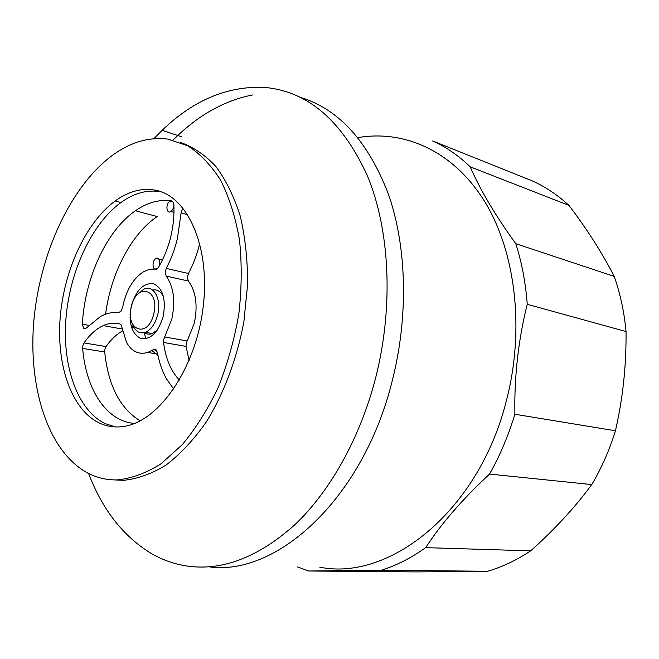 <?xml version="1.0" encoding="UTF-8"?>
<svg xmlns="http://www.w3.org/2000/svg" width="659" height="659" viewBox="0 0 659 659"><rect width="100%" height="100%" fill="white"/><g stroke="black" fill="none" stroke-linecap="round" stroke-linejoin="round"><path stroke-width="0.99" d="M167.823 139.098L187.535 145.705C200.007 153.605 211.053 165.145 220.691 180.311C229.241 197.42 235.502 217.264 239.481 239.843C241.968 263.567 241.754 288.28 238.838 313.956C234.382 339.591 227.503 364.065 218.211 387.377C207.733 409.428 195.739 428.539 182.23 444.718L160.944 463.837C146.224 473.088 131.685 478.442 117.318 479.9C106.577 480.131 96.552 477.75 87.235 472.767C48.947 451.744 29.054 390.696 33.444 325.983C37.958 261.145 65.925 194.825 105.662 160.714C125.729 143.711 146.446 136.504 167.823 139.098M114.328 479.909L123.39 480.337C137.426 478.953 151.644 473.87 166.035 465.081C180.253 454.175 193.598 439.915 206.069 422.295C223.78 393.818 237.018 358.743 243.904 321.477L247.603 284.416C247.66 260.066 245.239 237.364 240.321 216.325C234.093 196.72 225.963 180.121 215.93 166.546C205.056 154.939 193.153 146.875 180.228 142.36M115.465 426.941L105.234 423.646C77.457 410.326 62.259 366.371 65.925 319.071C69.599 271.73 91.543 223.912 120.927 202.511C134.288 192.914 147.74 189.364 161.282 191.851M155.483 190.204C141.957 187.724 128.53 191.316 115.177 200.962C85.818 222.495 63.874 270.511 60.15 318.033C56.435 365.514 71.551 409.634 99.254 422.987C106.915 426.595 115.111 427.74 123.843 426.422C158.366 421.752 195.253 369.419 202.947 308.717C210.962 248.023 188.037 196.036 155.483 190.204M154.766 332.21L155.195 332.779M154.19 332.581L154.552 333.487M319.755 567.168C389.23 581.502 478.862 511.335 506.458 400.441C525.174 328.446 515.313 250.585 484.077 200.558C452.634 150.516 403.868 129.642 357.862 137.624M297.522 566.905L308.676 571.007L381.347 570.233C396.413 565.504 411.191 557.975 425.665 547.645C441.242 523.683 462.544 499.151 489.563 474.06C499.975 455.542 508.41 435.607 514.86 414.247L514.819 402.542C515.124 368.908 519.267 336.164 527.249 304.293C525.651 282.777 521.821 262.579 515.775 243.682C495.206 215.213 480.016 189.594 470.213 166.834C458.565 155.573 446.028 146.941 432.609 140.935L531.838 180.706C545.075 186.588 557.448 194.825 568.956 205.402C587.251 229.497 602.334 253.163 614.196 276.401L515.775 243.682M392.369 380.301C408.704 315.826 406.735 246.664 388.505 194.397C368.183 141.471 338.874 109.147 300.57 97.417C338.874 109.147 368.183 141.479 388.505 194.405C406.735 246.672 408.704 315.826 392.369 380.301C363.323 498.871 276.459 576.6 208.928 566.814C276.459 576.6 363.323 498.871 392.369 380.301M252.545 94.945C225.633 100.292 200.715 113.809 177.79 135.499L173.029 140.12L177.79 135.499C200.715 113.809 225.633 100.292 252.545 94.954M153.926 138.645L162.139 130.35C193.762 99.863 228.129 85.571 265.256 87.466C308.066 91.527 342.062 120.836 367.252 175.401C389.807 229.563 393.802 306.081 375.77 377.368C360.251 438.054 329.879 491.836 294.169 525.363C256.771 558.404 220.106 571.814 184.174 565.579C172.378 563.437 161.298 559.343 150.936 553.296C123.167 536.22 102.376 509.605 88.561 473.45M122.533 330.942C116.486 334.327 110.992 339.533 106.041 346.568L84.022 342.935C89.764 334.64 96.173 328.866 103.249 325.612C108.867 323.108 114.402 322.564 119.856 323.964L121.215 325.052L126.544 342.458C131.841 351.642 138.934 354.97 147.805 352.433L153.201 349.731L156.554 350.3M173.721 389.082L166.48 378.867C162.229 371.223 159.214 362.442 157.452 352.524L155.837 349.608L153.201 349.731M134.708 423.383C106.511 421.694 85.917 389.469 82.672 348.438L104.707 351.98L104.938 349.097L106.041 346.568M84.022 342.935L82.91 345.505L82.672 348.438M171.579 200.88L173.169 202.025L169.758 201.366C165.302 204.051 166.472 214.579 170.903 211.498C173.762 208.771 174.52 205.616 173.169 202.025L173.885 204.529C174.75 226.918 169.676 247.759 158.662 267.043L157.064 268.798C161.356 266.252 160.252 255.873 155.994 258.509C151.397 260.791 152.542 272.002 157.064 268.798L148.975 269.531L143.662 271.681C133.036 278.493 126.001 290.471 122.558 307.605L120.992 311.262L118.529 312.564C113.15 311.995 107.763 313 102.359 315.562L100.366 316.584L85.596 328.643L83.627 328.404L82.359 324.203C84.747 278.32 106.396 230.683 135.408 210.756C147.361 202.461 159.42 199.175 171.579 200.88L172.024 201.011M179.388 380.086C170.87 370.984 165.59 358.447 163.556 342.474L186.052 346.403L186.176 343.578L187.172 340.967L164.692 336.947L163.687 339.599L163.556 342.474M164.692 336.947L171.752 319.294C175.599 301.171 173.737 286.764 166.175 276.088L188.408 281.055L187.403 277.596L188.425 273.493L166.225 268.402L165.187 272.579L166.175 276.088M166.225 268.402C171.052 259.218 174.783 249.25 177.419 238.509L181.101 212.89L187.782 214.71M182.873 207.873L181.101 212.89M131.33 305.883C128.348 322.366 131.372 333.19 140.392 338.364C150.417 340.135 158.028 332.828 163.201 316.46C166.175 299.326 162.987 288.411 153.638 283.732C143.613 282.604 136.174 289.993 131.33 305.883M152.583 290.009C157.41 289.161 161.109 291.608 163.687 297.349M145.738 338.784L144.354 332.671M130.021 317.613L130.704 317.44M188.408 281.055C196.053 291.608 197.972 305.792 194.191 323.618L187.172 340.967M199.759 243.253L199.553 244.11C196.95 254.679 193.235 264.473 188.425 273.493M133.843 327.325L131.602 327.63M186.052 346.403L189.084 360.547M158.012 355.456L151.842 350.58M135.408 210.756L157.204 216.539C131.157 234.036 110.852 273.493 105.588 314.211M157.295 330.077L152.213 333.553C149.329 334.607 146.669 334.327 144.247 332.696M132.228 323.437C134.881 331.205 139.271 334.162 145.4 332.334C151.109 329.772 155.186 323.964 157.641 314.928C161.9 298.922 153.325 283.922 143.505 289.408L137.962 294.071M104.707 351.98C108.167 385.433 119.987 408.391 140.178 420.862M131.454 306.534C124.913 330.571 148.053 339.064 153.728 313.939C160.203 289.046 136.644 282.011 131.454 306.534M381.347 570.233L487.611 571.262L415.944 571.913L308.676 571.007M527.249 304.293L626.042 331.551C626.33 362.022 623.529 391.71 617.64 420.631L615.457 430.78L514.86 414.247M489.563 474.06L591.766 484.587C601.601 467.939 609.501 450.006 615.457 430.78M591.766 484.587C574.755 507.652 554.384 529.745 530.66 550.85L425.665 547.645M487.611 571.262C502.331 566.971 516.672 560.166 530.66 550.85M626.042 331.551C624.238 312.061 620.284 293.675 614.196 276.401M470.213 166.834L568.956 205.402M131.133 326.016L133.373 326.427M130.531 314.845L130.062 314.755M88.957 325.381L82.359 324.203M117.318 479.9L123.39 480.337M115.177 200.962L120.927 202.511M181.571 136.751L162.139 130.35M156.002 349.723L153.909 349.377M162.468 260.025L155.994 258.509M170.903 211.498L174.025 212.346M103.249 325.612L122.187 328.998M130.523 314.425L130.078 314.343M157.732 354.072L147.805 352.433M152.213 333.553L145.4 332.334"/></g></svg>
